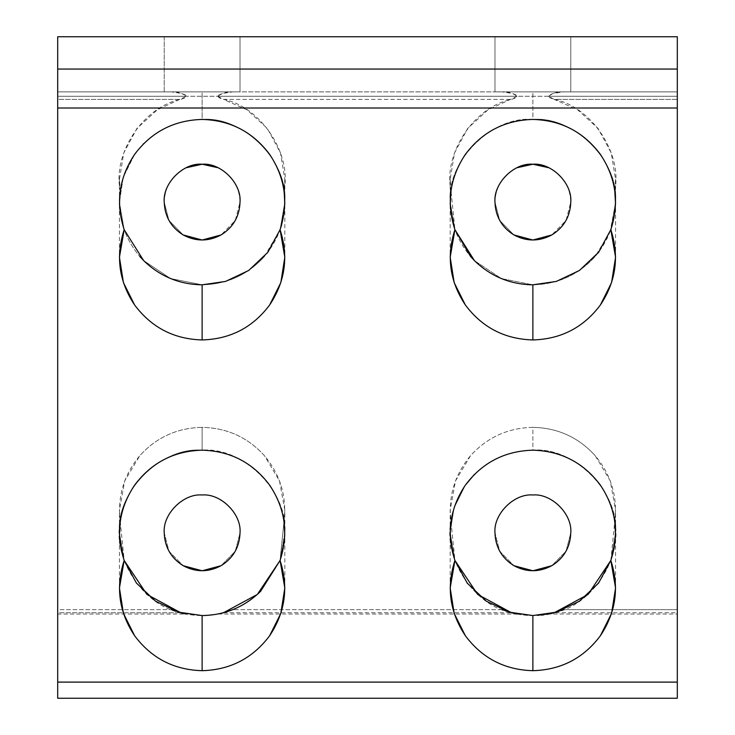 <?xml version="1.0" encoding="UTF-8"?>
<svg xmlns="http://www.w3.org/2000/svg" width="735" height="735" viewBox="0 0 735 735"><rect width="100%" height="100%" fill="white"/><g stroke="black" fill="none" stroke-linecap="round" stroke-linejoin="round"><path stroke-width="0.55" stroke-dasharray="3.67 2.76" d="M119.465 204.119L124.169 229.688L119.438 202.125L120.228 190.705L119.438 179.285L123.746 152.935L136.949 128.404L157.253 109.837L186.405 96.285C182.115 93.033 177.117 91.563 171.402 91.875L181.968 93.501L185.716 95.192L186.405 96.285L57.697 96.285L57.697 91.875L202.125 91.875L164.227 91.875L164.227 36.75L240.023 36.75L240.023 91.875L202.125 91.875L232.848 91.875C227.133 91.563 222.135 93.033 217.845 96.285L517.155 96.285L217.845 96.285L218.534 95.192L222.282 93.501L232.848 91.875L502.152 91.875L512.718 93.501L516.466 95.192L517.155 96.285C512.865 93.033 507.867 91.563 502.152 91.875L532.875 91.875L494.977 91.875L494.977 36.75L570.773 36.75L570.773 91.875L532.875 91.875L532.875 119.438C491.963 115.744 446.494 161.213 450.188 202.125L450.978 190.705L450.188 179.285L454.496 152.935L467.699 128.404L488.003 109.837L517.155 96.285L515.713 97.865L511.542 99.4C474.277 106.501 443.03 153.624 450.978 190.705C448.047 215.41 454.552 237.313 470.501 256.405M450.215 204.119L454.919 229.688L450.188 202.125C446.494 161.213 491.963 115.744 532.875 119.438L532.875 91.875L570.773 91.875L570.773 36.75L494.977 36.75L494.977 91.875L532.875 91.875L494.977 91.875L494.977 36.75L570.773 36.75L570.773 91.875L532.875 91.875L563.598 91.875C557.883 91.563 552.885 93.033 548.595 96.285L677.303 96.285L548.595 96.285L549.284 95.192L553.032 93.501L563.598 91.875L677.303 91.875L677.303 99.4L554.208 99.4L577.747 109.837L598.051 128.404L611.254 152.935L615.562 179.285L614.772 190.705C617.703 215.41 611.198 237.313 595.249 256.405C578.537 274.835 557.746 284.307 532.875 284.812L501.334 278.565L474.406 260.594L501.334 278.565L532.875 284.812C557.746 284.307 578.537 274.835 595.249 256.405L610.169 231.507L615.562 202.603M494.977 202.125C495.491 187.829 501.803 176.896 513.93 169.307L516.898 167.755L513.93 169.307C501.803 176.896 495.491 187.829 494.977 202.125L499.699 220.454L513.93 234.943L499.699 220.454L494.977 202.125M548.852 167.755L551.82 169.307C563.947 176.896 570.259 187.829 570.773 202.125L566.051 220.454L551.82 234.943L566.051 220.454L570.773 202.125C570.259 187.829 563.947 176.896 551.82 169.307L548.852 167.755M494.977 532.875C493.286 514.123 514.123 493.286 532.875 494.977C551.627 493.286 572.464 514.123 570.773 532.875L566.051 551.204L551.82 565.693L566.051 551.204L570.773 532.875C572.464 514.123 551.627 493.286 532.875 494.977C514.123 493.286 493.286 514.123 494.977 532.875L499.699 551.204L513.921 565.693L499.699 551.204L494.977 532.875M450.215 534.869L454.919 560.438L450.188 532.875L454.919 560.438L450.188 532.875L454.019 507.986L465.365 485.137L454.019 507.986L450.188 532.875L450.188 510.044L455.498 480.883L470.501 455.755C487.213 437.325 508.004 427.862 532.875 427.357L532.875 450.188C510.191 450.546 490.704 458.622 474.406 474.406C490.704 458.622 510.191 450.546 532.875 450.188C573.787 446.494 619.256 491.963 615.562 532.875L610.831 560.438L615.562 532.875C619.256 491.963 573.787 446.494 532.875 450.188L532.875 427.357C557.746 427.862 578.537 437.325 595.249 455.755L610.252 480.883L615.562 510.044L614.772 521.455L615.562 532.875L610.831 560.438L614.772 521.455C622.72 558.545 591.473 605.668 554.208 612.76L563.598 609.646C553.731 613.569 543.487 615.544 532.875 615.562C522.263 615.544 512.019 613.569 502.152 609.646L511.542 612.76C474.277 605.668 443.03 558.545 450.978 521.455L450.188 532.875L450.188 588M450.197 531.451L450.978 521.455L450.188 510.044M454.919 229.688L450.188 202.125L454.919 229.688L450.978 190.705M164.227 202.125C164.741 187.829 171.053 176.896 183.18 169.307L186.148 167.755L183.18 169.307C171.053 176.896 164.741 187.829 164.227 202.125L168.949 220.454L183.18 234.943L168.949 220.454L164.227 202.125M218.102 167.755L221.079 169.307C233.197 176.896 239.509 187.829 240.023 202.125L235.301 220.454L221.079 234.943L235.301 220.454L240.023 202.125C239.509 187.829 233.197 176.896 221.079 169.307L218.102 167.755M164.227 532.875C162.536 514.123 183.373 493.286 202.125 494.977C220.877 493.286 241.714 514.123 240.023 532.875L235.301 551.204L221.079 565.693L235.301 551.204L240.023 532.875C241.714 514.123 220.877 493.286 202.125 494.977C183.373 493.286 162.536 514.123 164.227 532.875L168.949 551.204L183.171 565.693L168.949 551.204L164.227 532.875M223.458 612.76L511.542 612.76L223.458 612.76L221.07 613.367L232.848 609.646C222.981 613.569 212.737 615.544 202.125 615.562C191.513 615.544 181.269 613.569 171.402 609.646L180.792 612.76C143.527 605.668 112.28 558.545 120.228 521.455L119.438 510.044L124.748 480.883L139.751 455.755C156.463 437.325 177.254 427.862 202.125 427.357L202.125 450.188C161.213 446.494 115.744 491.963 119.438 532.875L124.169 560.438L119.438 532.875L120.228 521.455L124.169 560.438L119.438 532.875C115.744 491.963 161.213 446.494 202.125 450.188C243.037 446.494 288.506 491.963 284.812 532.875L280.081 560.438L284.812 532.875C288.506 491.963 243.037 446.494 202.125 450.188L202.125 427.357C226.996 427.862 247.787 437.325 264.499 455.755L279.502 480.883L284.812 510.044L284.022 521.455L284.812 532.875L280.081 560.438L284.022 521.455L280.081 560.438L284.785 534.869M614.782 190.778L614.772 190.705C622.72 153.624 591.473 106.501 554.208 99.4L550.037 97.865L548.595 96.285L554.208 99.4L677.303 99.4L677.303 612.76L554.208 612.76L677.303 612.76L677.303 613.716L677.303 91.875L532.875 91.875L570.773 91.875L570.773 36.75L494.977 36.75L494.977 91.875L532.875 91.875L202.125 91.875L202.125 119.438C179.441 119.796 159.954 127.872 143.656 143.656C159.954 127.872 179.441 119.796 202.125 119.438C243.037 115.744 288.506 161.213 284.812 202.125C288.506 161.213 243.037 115.744 202.125 119.438L202.125 91.875L164.227 91.875L164.227 36.75L240.023 36.75L240.023 91.875L202.125 91.875L240.023 91.875L240.023 36.75L164.227 36.75L164.227 91.875L202.125 91.875L57.697 91.875L57.697 96.285L186.405 96.285L184.963 97.865L180.792 99.4L57.697 99.4L57.697 96.285L57.697 612.76L180.792 612.76L57.697 612.76L57.697 614.056L186.304 614.037M143.196 144.115L135.479 153.183L143.196 144.115M134.615 154.387L123.269 177.236L119.438 202.125L123.269 177.236L134.615 154.387M119.465 534.869L124.169 560.438M124.169 229.688L119.438 202.125L124.169 229.688M202.125 284.812L170.584 278.565L143.656 260.594L170.584 278.565L202.125 284.812C226.996 284.307 247.787 274.835 264.499 256.405C247.787 274.835 226.996 284.307 202.125 284.812M57.697 613.716L57.697 609.646L171.402 609.646L57.697 609.646L57.697 613.716L57.697 99.4L180.792 99.4C143.527 106.501 112.28 153.624 120.228 190.705C117.297 215.41 123.802 237.313 139.751 256.405C123.802 237.313 117.297 215.41 120.228 190.705L120.099 191.679M284.785 204.119L280.081 229.688L284.812 202.125L280.081 229.688L284.812 202.125L284.022 190.705C291.97 153.624 260.723 106.501 223.458 99.4L246.997 109.837L267.301 128.404L280.504 152.935L284.812 179.285L284.022 190.705C286.953 215.41 280.448 237.313 264.499 256.405L280.108 229.614M284.206 192.12L284.812 202.171M284.812 202.649L281.68 224.662M217.845 96.285L223.458 99.4L511.542 99.4L223.458 99.4L219.287 97.865L217.845 96.285M164.227 36.75L164.227 91.875L240.023 91.875L240.023 36.75L164.227 36.75M57.697 36.75L57.697 698.25L57.697 36.75L677.303 36.75L57.697 36.75M57.697 609.646L57.697 91.875L57.697 609.646M615.535 204.119L610.831 229.688L615.562 202.125C619.256 161.213 573.787 115.744 532.875 119.438C573.787 115.744 619.256 161.213 615.562 202.125L610.831 229.688L615.562 202.125L614.772 190.705M615.535 534.869L610.831 560.438M551.213 613.505L550.616 613.633M677.303 613.716L677.303 96.285L677.303 609.646L563.598 609.646L677.303 609.646L677.303 614.056L548.714 614.028M615.562 202.171L615.562 179.285M614.772 521.455C617.703 496.75 611.198 474.856 595.249 455.755C578.537 437.325 557.746 427.862 532.875 427.357C508.004 427.862 487.213 437.325 470.501 455.755C454.552 474.856 448.047 496.75 450.978 521.455L454.919 560.438M284.022 521.455C286.953 496.75 280.448 474.856 264.499 455.755C247.787 437.325 226.996 427.862 202.125 427.357C177.254 427.862 156.463 437.325 139.751 455.755C123.802 474.856 117.297 496.75 120.228 521.455M677.303 96.285L57.697 96.285L677.303 96.285L677.303 91.875L677.303 96.285M171.402 609.646L186.488 614.074L202.125 615.562L217.762 614.074L232.848 609.646L502.152 609.646L517.238 614.074L527.629 615.397L538.121 615.397M538.645 615.36L541.318 615.131M543.891 614.827L546.62 614.414M548.512 614.074L563.598 609.646M677.303 698.25L677.303 36.75L677.303 698.25L57.697 698.25L677.303 698.25M494.977 36.75L570.773 36.75L494.977 36.75M218.001 614.028L517.054 614.037M515.134 613.633L514.537 613.505M502.152 609.646L232.848 609.646M220.463 613.505L219.866 613.633M677.303 91.875L57.697 91.875L677.303 91.875M164.227 91.875L240.023 91.875L164.227 91.875M494.977 91.875L570.773 91.875L494.977 91.875M450.188 179.285L450.188 257.25M119.438 588L119.438 510.044M119.438 179.285L119.438 257.25M284.812 588L284.812 510.044M284.812 179.285L284.812 257.25M615.562 588L615.562 510.044M615.562 257.25L615.562 202.125"/><path stroke-width="1.1" d="M516.898 167.755L532.875 164.227L548.852 167.755L532.875 164.227L516.898 167.755M570.773 202.125C572.464 183.373 551.627 162.536 532.875 164.227C514.123 162.536 493.286 183.373 494.977 202.125C495.491 216.421 501.803 227.354 513.93 234.943C526.554 241.65 539.196 241.65 551.82 234.943C563.947 227.354 570.259 216.421 570.773 202.125C570.259 216.421 563.947 227.354 551.82 234.943L532.875 240.023L513.93 234.943C501.803 227.354 495.491 216.421 494.977 202.125C493.286 183.373 514.123 162.536 532.875 164.227C551.627 162.536 572.464 183.373 570.773 202.125M570.773 532.875C572.464 514.123 551.627 493.286 532.875 494.977C514.123 493.286 493.286 514.123 494.977 532.875C495.491 547.171 501.803 558.104 513.921 565.693C526.554 572.4 539.187 572.4 551.82 565.693C563.947 558.104 570.259 547.171 570.773 532.875C570.259 547.171 563.947 558.104 551.82 565.693L532.875 570.773L513.921 565.693C501.803 558.104 495.491 547.171 494.977 532.875C493.286 514.123 514.123 493.286 532.875 494.977C551.627 493.286 572.464 514.123 570.773 532.875M551.939 613.33L554.208 612.76L588.092 594.422L610.831 560.438C619.476 587.219 615.994 612.319 600.385 635.738C583.507 658.257 561.007 669.907 532.875 670.688C504.743 669.907 482.243 658.257 465.365 635.738C449.756 612.319 446.274 587.219 454.919 560.438L467.194 583.103L486.304 601.202L509.401 612.163L532.875 615.562L509.401 612.163L486.304 601.202L467.194 583.103L454.919 560.438L450.188 588L454.175 613.367L465.365 635.738C482.243 658.257 504.743 669.907 532.875 670.688L532.875 615.562L532.875 670.688C561.007 669.907 583.507 658.257 600.385 635.738L611.575 613.367L615.562 588L610.831 560.438L598.556 583.103L579.446 601.202L556.349 612.163L532.875 615.562L556.349 612.163L579.446 601.202L598.556 583.103L610.831 560.438C619.476 533.656 615.994 508.556 600.385 485.137C583.507 462.618 561.007 450.968 532.875 450.188C504.743 450.968 482.243 462.618 465.365 485.137C449.756 508.556 446.274 533.656 454.919 560.438L477.658 594.422L511.542 612.76M474.406 474.406L465.365 485.137L474.406 474.406M450.188 532.838L450.197 531.451M470.501 256.405L474.406 260.594C490.704 276.378 510.191 284.454 532.875 284.812L532.875 339.938L532.875 284.812C510.191 284.454 490.704 276.378 474.406 260.594L454.919 229.688L450.188 257.25L454.175 282.617L465.365 304.988C482.243 327.507 504.743 339.157 532.875 339.938C561.007 339.157 583.507 327.507 600.385 304.988L611.575 282.617L615.562 257.25L610.831 229.688C619.476 202.906 615.994 177.806 600.385 154.387C583.507 131.868 561.007 120.218 532.875 119.438C504.743 120.218 482.243 131.868 465.365 154.387C449.756 177.806 446.274 202.906 454.919 229.688L474.406 260.594L470.501 256.405L454.919 229.688C446.274 202.906 449.756 177.806 465.365 154.387C482.243 131.868 504.743 120.218 532.875 119.438C561.007 120.218 583.507 131.868 600.385 154.387C615.994 177.806 619.476 202.906 610.831 229.688L598.556 252.353L579.446 270.452L556.349 281.413L532.875 284.812L556.349 281.413L579.446 270.452L598.556 252.353L610.831 229.688C619.476 256.469 615.994 281.569 600.385 304.988C583.507 327.507 561.007 339.157 532.875 339.938C504.743 339.157 482.243 327.507 465.365 304.988C449.756 281.569 446.274 256.469 454.919 229.688M450.968 190.76L450.215 204.119M450.188 532.875L450.215 534.869M186.148 167.755L202.125 164.227L218.102 167.755L202.125 164.227L186.148 167.755M240.023 202.125C241.714 183.373 220.877 162.536 202.125 164.227C183.373 162.536 162.536 183.373 164.227 202.125C164.741 216.421 171.053 227.354 183.18 234.943C195.813 241.65 208.446 241.65 221.079 234.943C233.197 227.354 239.509 216.421 240.023 202.125C239.509 216.421 233.197 227.354 221.079 234.943L202.125 240.023L183.18 234.943C171.053 227.354 164.741 216.421 164.227 202.125C162.536 183.373 183.373 162.536 202.125 164.227C220.877 162.536 241.714 183.373 240.023 202.125M240.023 532.875C241.714 514.123 220.877 493.286 202.125 494.977C183.373 493.286 162.536 514.123 164.227 532.875C164.741 547.171 171.053 558.104 183.171 565.693C195.804 572.4 208.437 572.4 221.07 565.693C233.197 558.104 239.509 547.171 240.023 532.875C239.509 547.171 233.197 558.104 221.07 565.693L202.125 570.773L183.171 565.693C171.053 558.104 164.741 547.171 164.227 532.875C162.536 514.123 183.373 493.286 202.125 494.977C220.877 493.286 241.714 514.123 240.023 532.875M119.465 534.869L120.218 521.51M124.169 560.438C115.524 533.656 119.006 508.556 134.615 485.137C151.493 462.618 173.993 450.968 202.125 450.188C230.257 450.968 252.757 462.618 269.635 485.137C285.244 508.556 288.726 533.656 280.081 560.438L257.342 594.422L223.458 612.76L257.342 594.422L280.081 560.438C288.726 587.219 285.244 612.319 269.635 635.738C252.757 658.257 230.257 669.907 202.125 670.688C173.993 669.907 151.493 658.257 134.615 635.738C119.006 612.319 115.524 587.219 124.169 560.438L136.444 583.103L155.554 601.202L178.651 612.163L202.125 615.562L178.651 612.163L155.554 601.202L136.444 583.103L124.169 560.438L119.438 588L123.425 613.367L134.615 635.738C151.493 658.257 173.993 669.907 202.125 670.688L202.125 615.562L202.125 670.688C230.257 669.907 252.757 658.257 269.635 635.738L280.825 613.367L284.812 588L280.081 560.438L260.594 591.344C244.296 607.128 224.809 615.204 202.125 615.562C224.809 615.204 244.296 607.128 260.594 591.344L280.081 560.438C288.726 533.656 285.244 508.556 269.635 485.137C252.757 462.618 230.257 450.968 202.125 450.188C173.993 450.968 151.493 462.618 134.615 485.137C119.006 508.556 115.524 533.656 124.169 560.438L146.908 594.422L180.792 612.76M202.125 339.938L202.125 284.812C179.441 284.454 159.954 276.378 143.656 260.594L124.169 229.688L119.438 257.25L123.425 282.617L134.615 304.988C151.493 327.507 173.993 339.157 202.125 339.938C230.257 339.157 252.757 327.507 269.635 304.988L280.825 282.617L284.812 257.25L280.081 229.688C288.726 202.906 285.244 177.806 269.635 154.387C252.757 131.868 230.257 120.218 202.125 119.438C173.993 120.218 151.493 131.868 134.615 154.387C119.006 177.806 115.524 202.906 124.169 229.688L143.656 260.594L139.751 256.405L143.656 260.594C159.954 276.378 179.441 284.454 202.125 284.812L225.599 281.413L248.696 270.452L267.806 252.353L280.081 229.688L267.806 252.353L248.696 270.452L225.599 281.413L202.125 284.812L202.125 339.938C173.993 339.157 151.493 327.507 134.615 304.988C119.006 281.569 115.524 256.469 124.169 229.688C115.524 202.906 119.006 177.806 134.615 154.387L135.479 153.183L134.615 154.387C151.493 131.868 173.993 120.218 202.125 119.438C230.257 120.218 252.757 131.868 269.635 154.387C285.244 177.806 288.726 202.906 280.081 229.688C288.726 256.469 285.244 281.569 269.635 304.988C252.757 327.507 230.257 339.157 202.125 339.938M120.099 191.679L119.465 204.119M143.656 143.656L143.196 144.115L143.656 143.656M284.785 204.119L284.206 192.12M284.812 202.171L284.812 202.649M281.68 224.662L280.108 229.614M284.032 521.51L284.785 534.869M180.948 612.806L186.405 614.056M185.872 613.945L183.208 613.367M183.153 613.357L171.402 609.646M57.697 108.017L57.697 36.75L57.697 69.044L677.303 69.044L677.303 698.25L57.697 698.25L57.697 108.017L57.697 698.25L677.303 698.25L677.303 682.108L57.697 682.108L677.303 682.108L677.303 108.017L57.697 108.017L677.303 108.017L677.303 36.75L677.303 69.044L57.697 69.044L57.697 108.017M615.535 204.119L614.772 190.705M614.782 521.51L615.535 534.869M563.598 609.646L551.213 613.505M550.616 613.633L549.082 613.955M549.128 613.945L551.81 613.367M615.562 202.125L614.782 190.769M538.121 615.397L538.645 615.36M541.318 615.131L543.891 614.827M546.62 614.414L548.512 614.074M221.079 234.943C208.446 241.65 195.813 241.65 183.18 234.943L202.125 240.023L221.07 234.943M221.07 565.693C208.437 572.4 195.804 572.4 183.171 565.693L202.125 570.773L221.07 565.693M551.82 565.693C539.187 572.4 526.554 572.4 513.921 565.693L532.875 570.773L551.82 565.693M551.82 234.943C539.196 241.65 526.554 241.65 513.93 234.943L532.875 240.023L551.82 234.943M677.303 36.75L57.697 36.75L677.303 36.75M454.919 560.438C446.274 533.656 449.756 508.556 465.365 485.137C482.243 462.618 504.743 450.968 532.875 450.188C561.007 450.968 583.507 462.618 600.385 485.137C615.994 508.556 619.476 533.656 610.831 560.438M511.698 612.806L517.155 614.056M516.622 613.945L515.134 613.633M514.537 613.505L513.958 613.367M513.903 613.357L502.152 609.646M232.811 609.655L221.097 613.357M219.866 613.633L220.463 613.505M221.226 613.33L223.284 612.806"/></g></svg>
